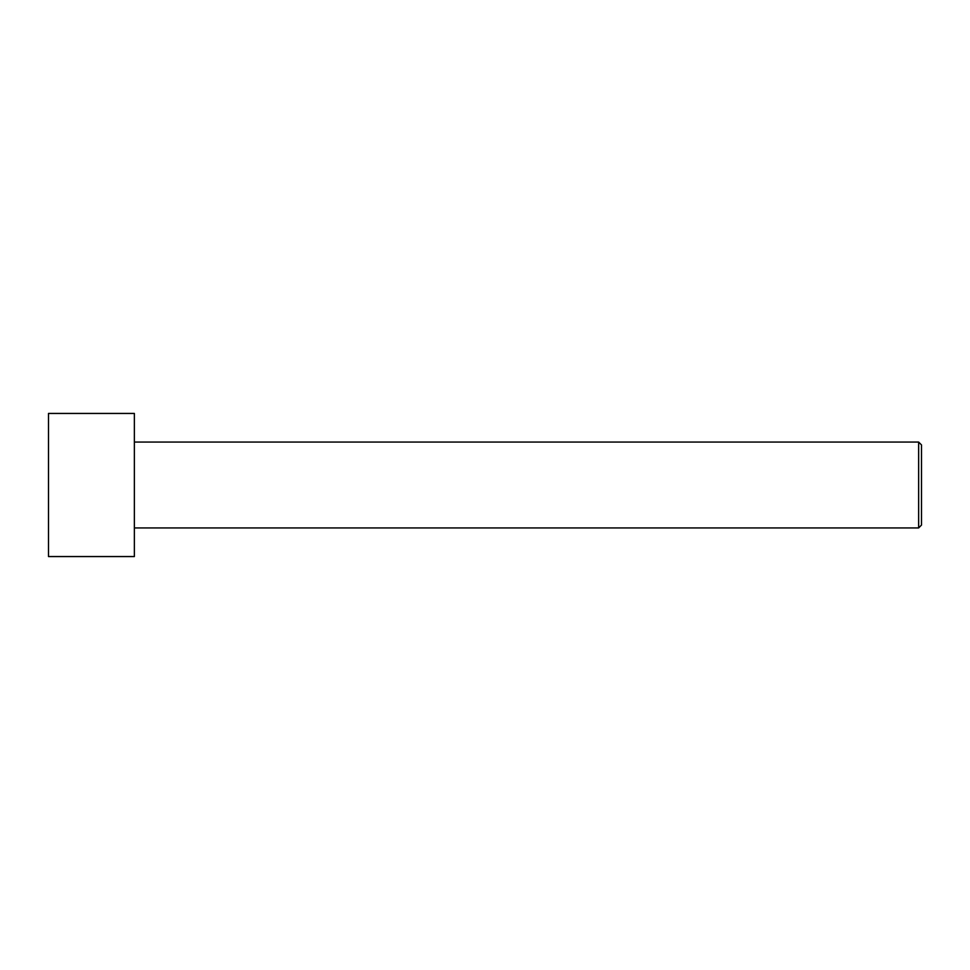 <?xml version="1.0" encoding="UTF-8"?>
<svg xmlns="http://www.w3.org/2000/svg" width="970" height="970" viewBox="0 0 970 970"><rect width="100%" height="100%" fill="white"/><g stroke="black" fill="none" stroke-linecap="round" stroke-linejoin="round"><path stroke-width="1.45" d="M48.5 556.562L48.5 413.438L134.369 413.438L134.369 556.562L48.5 556.562M134.369 527.935L918.638 527.935L918.638 442.065L921.5 444.927L921.5 525.073L918.638 527.935M134.369 442.065L918.638 442.065"/></g></svg>
